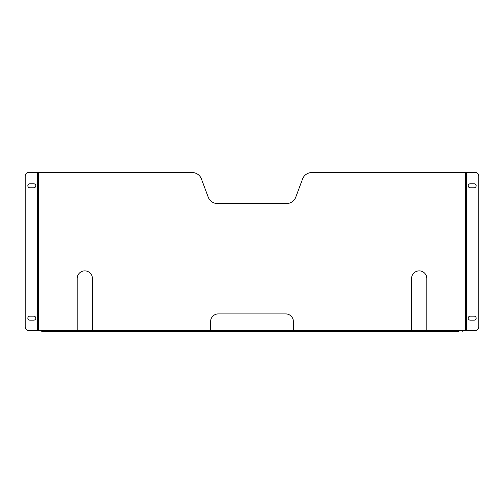 <?xml version="1.0" encoding="UTF-8"?>
<svg xmlns="http://www.w3.org/2000/svg" width="504" height="504" viewBox="0 0 504 504"><rect width="100%" height="100%" fill="white"/><g stroke="black" fill="none" stroke-linecap="round" stroke-linejoin="round"><path stroke-width="0.76" d="M476.154 185.781A1.984 1.984 0 0 0 474.163 183.796L470.194 183.796A1.984 1.984 0 0 0 468.203 185.781A1.984 1.984 0 0 0 470.194 187.765L474.163 187.765A1.984 1.984 0 0 0 476.154 185.781M476.154 318.15A1.984 1.984 0 0 0 474.163 316.166L470.194 316.166A1.984 1.984 0 0 0 468.203 318.15A1.984 1.984 0 0 0 470.194 320.141L474.163 320.141A1.984 1.984 0 0 0 476.154 318.15M35.797 318.15A1.984 1.984 0 0 0 33.806 316.166L29.837 316.166A1.984 1.984 0 0 0 27.846 318.15A1.984 1.984 0 0 0 29.837 320.141L33.806 320.141A1.984 1.984 0 0 0 35.797 318.15M35.797 185.781A1.984 1.984 0 0 0 33.806 183.796L29.837 183.796A1.984 1.984 0 0 0 27.846 185.781A1.984 1.984 0 0 0 29.837 187.765L33.806 187.765A1.984 1.984 0 0 0 35.797 185.781M458.936 331.462L77.181 331.462L77.181 278.485A7.617 7.617 0 0 1 84.798 270.875A7.617 7.617 0 0 1 92.415 278.485L92.415 330.404L210.615 330.404L210.615 331.462M426.819 330.466L411.585 330.466M92.415 330.466L77.181 330.466M38.512 172.538L38.512 330.404L37.454 330.404L37.454 172.538L192.131 172.538A9.935 9.935 0 0 1 201.436 178.996L208.202 197.096A9.935 9.935 0 0 0 217.507 203.553L286.493 203.553A9.935 9.935 0 0 0 295.798 197.096L302.564 178.996A9.935 9.935 0 0 1 311.869 172.538L466.546 172.538L466.546 330.404L465.488 330.404L465.488 172.538M38.512 330.404L77.181 330.404M293.385 331.462L293.385 321.527A7.617 7.617 0 0 0 285.774 313.916L218.226 313.916A7.617 7.617 0 0 0 210.615 321.527L210.615 330.404M426.819 331.462L426.819 278.485A7.617 7.617 0 0 0 419.202 270.875A7.617 7.617 0 0 0 411.585 278.485L411.585 331.462M426.819 330.404L465.488 330.404M77.181 331.462L41.756 331.462L41.756 330.404M41.756 331.462L45.064 331.462M293.385 330.466L210.615 330.466M92.415 331.462L92.415 330.404M462.244 330.404L462.244 331.462M37.454 172.538L37.454 330.404M37.384 330.404L28.514 330.404A3.314 3.314 0 0 1 25.2 327.09L25.2 175.846A3.314 3.314 0 0 1 28.514 172.538L37.384 172.538M466.546 330.404L466.546 172.538M466.616 172.538L475.486 172.538A3.314 3.314 0 0 1 478.8 175.846L478.8 327.09A3.314 3.314 0 0 1 475.486 330.404L466.616 330.404M293.385 330.404L411.585 330.404M218.226 330.466L218.226 331.462M285.774 330.466L285.774 331.462"/></g></svg>
